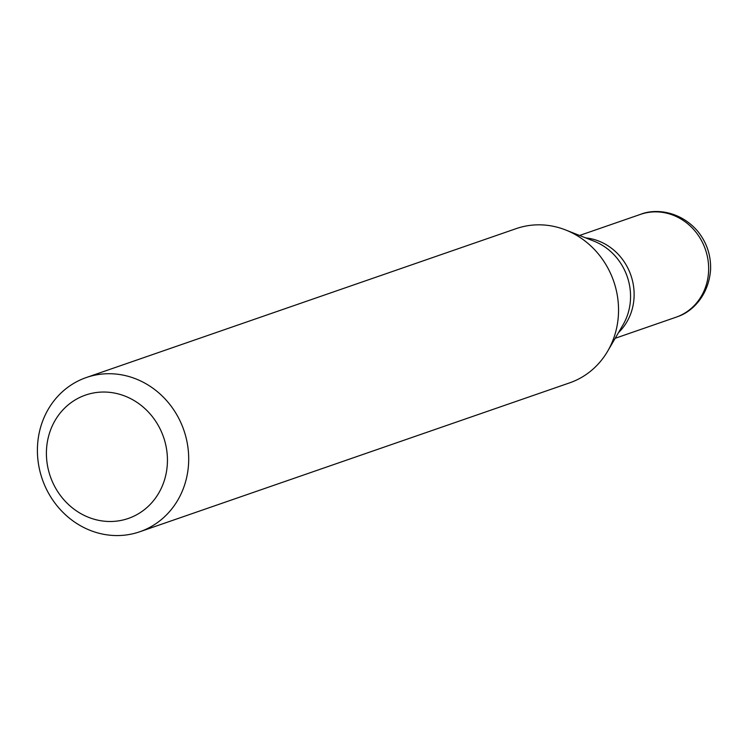 <?xml version="1.0" encoding="UTF-8"?>
<svg xmlns="http://www.w3.org/2000/svg" width="748" height="748" viewBox="0 0 748 748"><rect width="100%" height="100%" fill="white"/><g stroke="black" fill="none" stroke-linecap="round" stroke-linejoin="round"><path stroke-width="1.12" d="M43.506 482.497A81.616 74.903 -109.1 0 0 139.764 531.763A81.616 74.903 -109.1 0 0 183.83 430.128A81.616 74.903 -109.1 0 0 86.338 377.525A81.616 74.903 -109.1 0 0 43.506 482.497M86.338 377.525L516.195 228.626A81.616 74.903 70.9 0 1 565.75 230.01A81.616 74.903 70.9 0 1 607.703 351.121A81.616 74.903 70.9 0 1 572.678 381.723A81.616 74.903 70.9 0 1 569.621 382.864L139.764 531.763M51.285 479.047A65.291 59.924 -109.1 0 0 155.369 498.262A65.291 59.924 -109.1 0 0 114.117 392.99A65.291 59.924 -109.1 0 0 51.285 479.047M618.521 332.561A54.408 49.938 -109.1 0 0 630.882 275.273A54.408 49.938 -109.1 0 0 585.731 237.911A54.408 49.938 -109.1 0 1 630.882 275.273A54.408 49.938 -109.1 0 1 618.521 332.561M607.703 351.121L623.084 324.735A56.268 51.64 -109.1 0 0 594.164 241.239L565.75 230.01M678.071 316.451A54.408 49.938 -109.1 0 0 705.009 248.345A54.408 49.938 -109.1 0 0 640.41 214.396C655.276 208.318 680.334 210.899 697.781 231.328C706.701 242.464 710.983 255.171 710.6 269.439C708.739 296.358 691.386 311.944 678.258 316.385L676.033 317.217A54.408 49.938 -109.1 0 0 678.071 316.451M640.41 214.396L579.56 235.47M676.033 317.217L615.183 338.292"/></g></svg>

